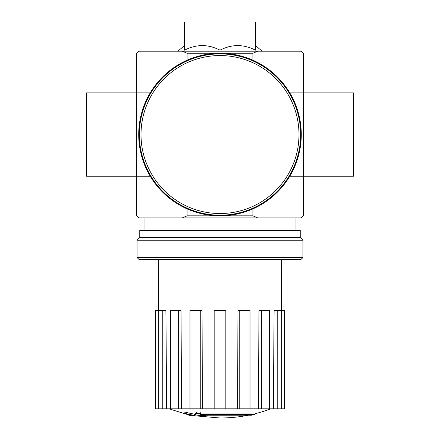 <?xml version="1.0" encoding="UTF-8"?>
<svg xmlns="http://www.w3.org/2000/svg" width="440" height="440" viewBox="0 0 440 440"><rect width="100%" height="100%" fill="white"/><g stroke="black" fill="none" stroke-linecap="round" stroke-linejoin="round"><path stroke-width="0.66" d="M251.878 415.19A145.888 137.94 90 0 0 255.035 414.343A145.888 137.94 90 0 1 251.878 415.19L201.273 415.19A143.754 141.57 90 0 0 207.13 416.042A142.797 116.254 90 0 1 203.324 416.147A144.293 142.098 -90 0 1 195.553 414.777A143.061 24.844 -90 0 0 196.944 413.32A139.964 113.949 -90 0 0 200.822 413.199A143.688 24.948 90 0 1 199.898 414.343L255.035 414.343L255.035 413.094L200.822 413.094M195.553 414.777L195.553 413.529A143.061 24.844 -90 0 0 196.944 412.066A139.964 113.949 -90 0 0 200.822 411.95L200.822 413.199M196.944 412.066L196.944 413.32M207.13 415.19L207.13 416.042M184.151 413.171L184.151 411.923A144.337 144.337 0 0 0 194.573 414.183L194.573 415.894A144.788 144.788 0 0 1 184.151 413.639L184.151 413.171A144.337 144.337 0 0 0 194.573 415.437M191.031 415.217L191.031 415.618A145.184 145.184 0 0 1 187.693 414.898L187.693 414.497M184.569 50.171C196.378 44.083 208.186 44.083 220 50.171C231.809 44.083 243.617 44.083 255.431 50.171L255.431 22L184.569 22L184.569 50.171M257.747 51.178L252.89 53.262L187.11 53.262L182.254 51.178L301.284 51.178L303.369 53.262L303.369 92.862L353.392 92.862L353.392 176.231L303.369 176.231L303.369 92.862L289.784 92.862M182.254 51.178L138.716 51.178L136.631 53.262L136.631 215.831L138.716 217.916L301.284 217.916L303.369 215.831L303.369 176.231L289.784 176.231M182.254 217.916L187.11 215.831L252.89 215.831L252.89 208.879M252.89 53.262L252.89 60.214M187.11 53.262L187.11 60.214M150.216 176.231L86.609 176.231L86.609 92.862L150.216 92.862M187.11 215.831L187.11 208.879M252.89 215.831L257.747 217.916M220 50.171L220 22M248.496 415.19A145.893 145.893 0 0 1 220 418L194.573 415.767M184.151 413.529L169.092 408.832M284.345 408.832L284.345 310.453L284.609 408.832L273.345 408.832L274.103 310.453L277.216 310.453L277.216 408.832M269.627 408.832L261.371 408.832L261.371 310.453L269.627 310.453L269.627 408.832L273.345 408.832M261.371 408.832L258.412 408.832L258.99 310.453L261.371 310.453M250.014 408.832L239.234 408.832L239.234 310.453L250.014 310.453L250.014 408.832L258.412 408.832M239.234 408.832L237.633 408.832L237.947 310.453L239.234 310.453M225.836 408.832L214.165 408.832L214.165 310.453L225.836 310.453L225.836 408.832L237.633 408.832M202.367 408.832L200.767 408.832L200.767 310.453L202.054 310.453L202.367 408.832L214.165 408.832M200.767 408.832L155.392 408.832L155.392 310.453L155.656 408.832M162.784 408.832L162.784 310.453L165.897 310.453L166.656 408.832M178.629 408.832L178.629 310.453L181.011 310.453L181.588 408.832M284.345 310.453L281.683 310.453L281.683 408.832M281.683 310.453L277.216 310.453M162.784 310.453L155.656 310.453M158.318 310.453L158.318 408.832M178.629 310.453L170.374 310.453L170.374 408.832M200.767 310.453L189.987 310.453L189.987 408.832M137.049 257.516L139.133 259.6L300.867 259.6L302.951 257.516L302.951 240.218L137.049 240.218L137.049 257.516L302.951 257.516M137.049 240.218L139.761 237.507L300.24 237.507L302.951 240.218M139.761 237.507L139.761 230.423L300.24 230.423L300.24 237.507M139.343 134.547A80.658 80.658 0 0 0 260.332 204.402A80.658 80.658 0 0 0 260.332 64.697A80.658 80.658 0 0 0 139.343 134.547M138.716 134.547A81.285 81.285 0 0 0 260.639 204.941A81.285 81.285 0 0 0 260.639 64.152A81.285 81.285 0 0 0 138.716 134.547M141.009 134.547A78.991 78.991 0 0 0 259.496 202.956A78.991 78.991 0 0 0 259.496 66.138A78.991 78.991 0 0 0 141.009 134.547M184.569 45.513L177.898 51.178M255.431 45.513L262.103 51.178M295.031 230.423L295.031 217.916M144.969 230.423L144.969 217.916M255.035 413.732A145.893 145.893 0 0 0 270.908 408.832M281.259 310.453L281.677 259.6M158.741 310.453L158.323 259.6"/></g></svg>
